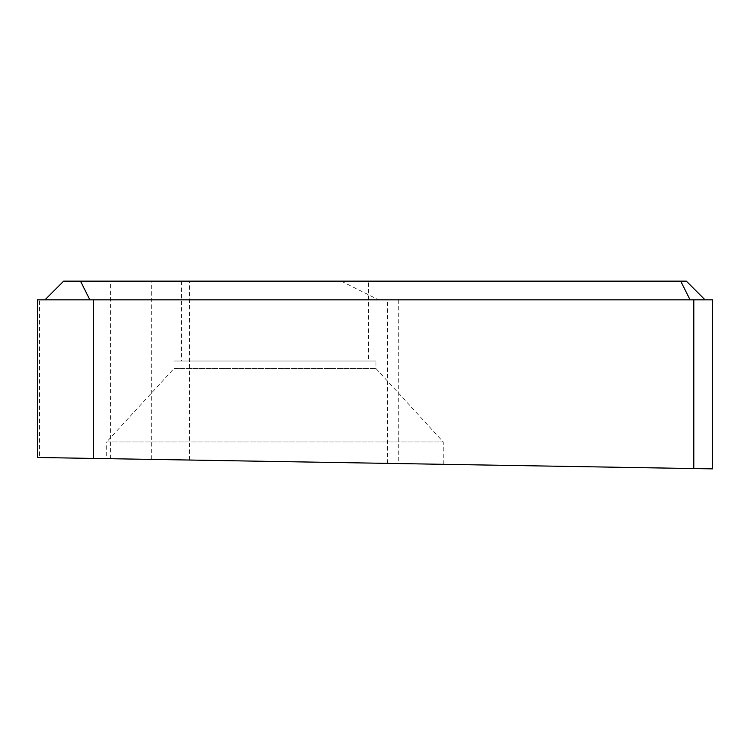 <?xml version="1.0" encoding="UTF-8"?>
<svg xmlns="http://www.w3.org/2000/svg" width="750" height="750" viewBox="0 0 750 750"><rect width="100%" height="100%" fill="white"/><g stroke="black" fill="none" stroke-linecap="round" stroke-linejoin="round"><path stroke-width="0.56" stroke-dasharray="3.75 2.81" d="M398.766 299.831L398.766 463.575L39.6 457.519L39.6 299.831L712.5 299.831M398.766 463.575L693.806 468.553L693.806 299.831M106.688 458.653L443.25 464.325L106.688 458.653L106.688 441.938L443.25 441.938L375.938 368.484L375.938 361.003L174 361.003L375.938 361.003M37.5 457.481L37.5 299.831L39.6 299.831M110.653 458.719L110.653 281.137L63.675 281.137L44.981 299.831M197.981 460.191L197.981 281.137L686.325 281.137M197.981 281.137L110.653 281.137M181.472 281.137L368.456 281.137L181.472 281.137L181.472 361.003L368.456 361.003L368.456 281.137M181.472 361.003L368.456 361.003M443.25 464.325L443.25 441.938L106.688 441.938L174 368.484L375.938 368.484L174 368.484L174 361.003M341.203 281.137L378.6 299.831M680.709 281.137L690.066 299.831M387.544 463.387L387.544 299.831M189.506 460.05L189.506 281.137M151.322 459.403L151.322 281.137"/><path stroke-width="1.12" d="M93.591 458.428L712.5 468.863L693.806 468.553L693.806 299.831L37.5 299.831L37.5 457.481L93.591 458.428L93.591 299.831M37.5 457.481L39.6 457.519M693.806 299.831L712.5 299.831L712.5 468.863M705.019 299.831L686.325 281.137L63.675 281.137L44.981 299.831M680.709 281.137L690.066 299.831M80.503 281.137L89.85 299.831"/></g></svg>
